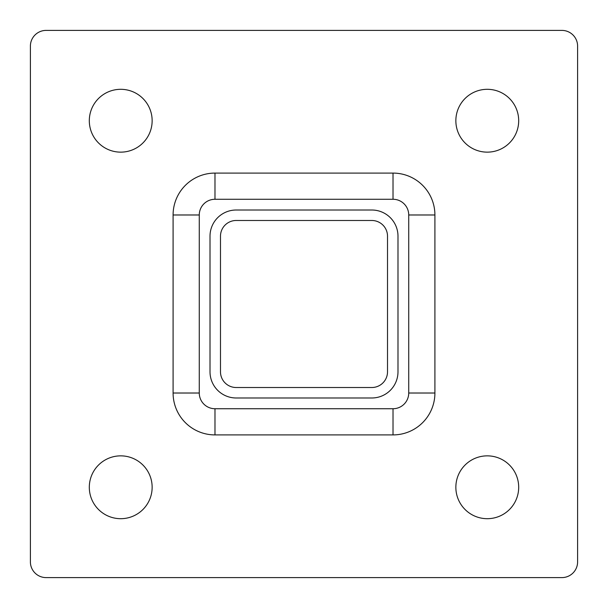 <?xml version="1.0" encoding="UTF-8"?>
<svg xmlns="http://www.w3.org/2000/svg" width="608" height="608" viewBox="0 0 608 608"><rect width="100%" height="100%" fill="white"/><g stroke="black" fill="none" stroke-linecap="round" stroke-linejoin="round"><path stroke-width="0.91" d="M152.144 120.726A31.418 31.418 0 0 1 120.726 152.144A31.418 31.418 0 0 1 89.308 120.726A31.418 31.418 0 0 1 120.726 89.308A31.418 31.418 0 0 1 152.144 120.726M518.692 120.726A31.418 31.418 0 0 1 487.274 152.144A31.418 31.418 0 0 1 455.856 120.726A31.418 31.418 0 0 1 487.274 89.308A31.418 31.418 0 0 1 518.692 120.726M518.692 487.274A31.418 31.418 0 0 1 487.274 518.692A31.418 31.418 0 0 1 455.856 487.274A31.418 31.418 0 0 1 487.274 455.856A31.418 31.418 0 0 1 518.692 487.274M152.144 487.274A31.418 31.418 0 0 1 120.726 518.692A31.418 31.418 0 0 1 89.308 487.274A31.418 31.418 0 0 1 120.726 455.856A31.418 31.418 0 0 1 152.144 487.274M371.807 220.484L236.193 220.484A15.709 15.709 0 0 0 220.484 236.193L220.484 371.807A15.709 15.709 0 0 0 236.193 387.516L371.807 387.516A15.709 15.709 0 0 0 387.516 371.807L387.516 236.193A15.709 15.709 0 0 0 371.807 220.484M199.272 393.019A15.709 15.709 0 0 0 214.981 408.728L393.019 408.728A15.709 15.709 0 0 0 408.728 393.019L408.728 214.981A15.709 15.709 0 0 0 393.019 199.272L214.981 199.272A15.709 15.709 0 0 0 199.272 214.981L199.272 393.019L173.09 393.019L173.09 214.981A41.891 41.891 0 0 1 214.981 173.09L393.019 173.09A41.891 41.891 0 0 1 434.91 214.981L434.91 393.019A41.891 41.891 0 0 1 393.019 434.91L214.981 434.91A41.891 41.891 0 0 1 173.09 393.019M577.6 561.891L577.6 46.109A15.709 15.709 0 0 0 561.891 30.4L46.109 30.4A15.709 15.709 0 0 0 30.4 46.109L30.4 561.891A15.709 15.709 0 0 0 46.109 577.6L561.891 577.6A15.709 15.709 0 0 0 577.6 561.891M210.011 371.807A26.182 26.182 0 0 0 236.193 397.989L371.807 397.989A26.182 26.182 0 0 0 397.989 371.807L397.989 236.193A26.182 26.182 0 0 0 371.807 210.011L236.193 210.011A26.182 26.182 0 0 0 210.011 236.193L210.011 371.807M214.981 408.728L214.981 434.91M393.019 408.728L393.019 434.91M173.09 214.981L199.272 214.981M408.728 393.019L434.91 393.019M214.981 173.09L214.981 199.272M408.728 214.981L434.91 214.981M393.019 173.09L393.019 199.272"/></g></svg>

